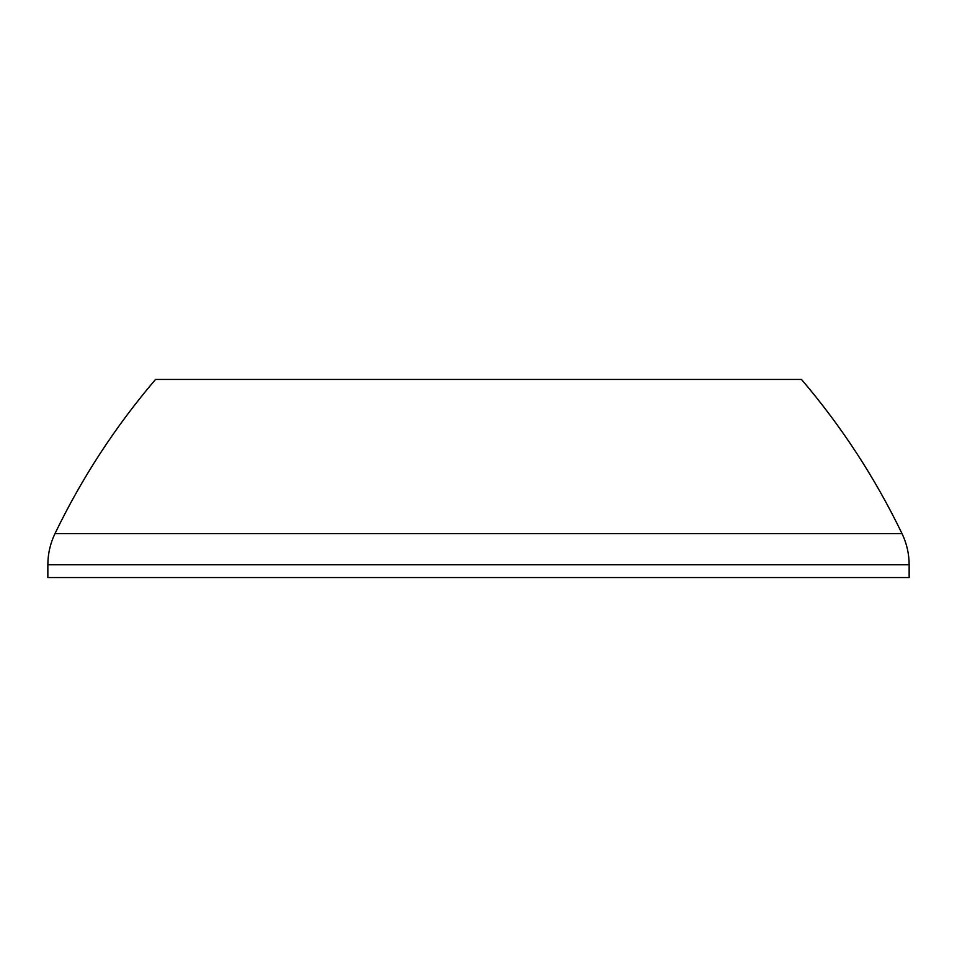 <?xml version="1.0" encoding="UTF-8"?>
<svg xmlns="http://www.w3.org/2000/svg" width="957" height="957" viewBox="0 0 957 957"><rect width="100%" height="100%" fill="white"/><g stroke="black" fill="none" stroke-linecap="round" stroke-linejoin="round"><path stroke-width="1.44" d="M155.513 379.45L801.488 379.45C841.61 426.523 875.129 477.914 902.02 533.611L54.98 533.611C81.871 477.914 115.39 426.523 155.513 379.45L801.488 379.45M909.15 564.786L47.85 564.786L47.85 577.55L909.15 577.55L909.15 564.786C909.114 553.864 906.746 543.468 902.02 533.611M47.85 564.786C47.886 553.864 50.254 543.468 54.98 533.611"/></g></svg>
